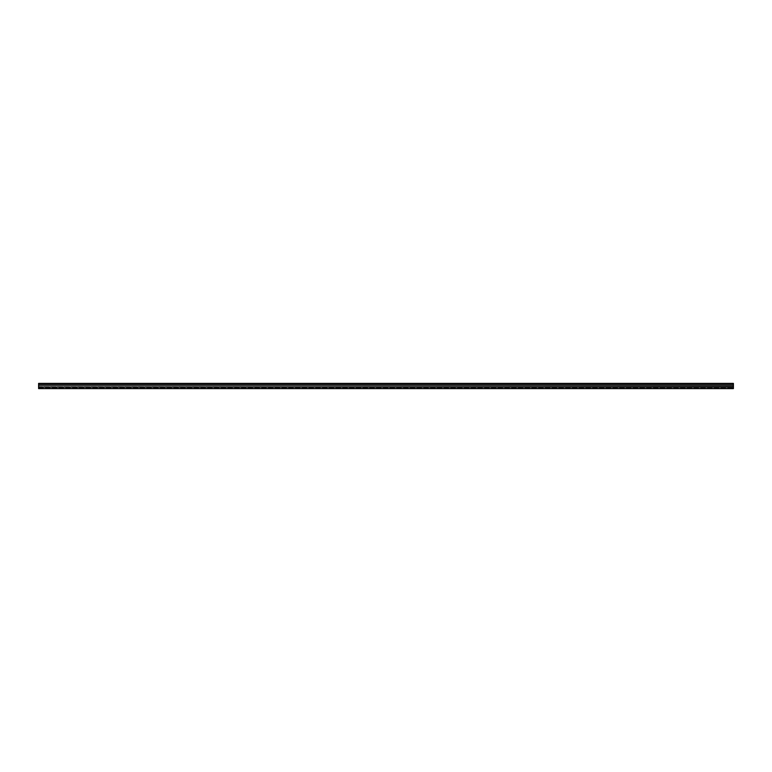 <?xml version="1.0" encoding="UTF-8"?>
<svg xmlns="http://www.w3.org/2000/svg" width="772" height="772" viewBox="0 0 772 772"><rect width="100%" height="100%" fill="white"/><g stroke="black" fill="none" stroke-linecap="round" stroke-linejoin="round"><path stroke-width="0.58" stroke-dasharray="3.86 2.9" d="M38.6 383.559L38.6 387.911L38.6 383.559L733.4 383.559L733.4 388.605L38.6 388.605L733.4 388.519M38.6 387.911L733.4 387.911L38.6 387.911M733.4 383.559L38.6 383.568L38.6 384.852L733.4 384.852M38.6 384.852L733.4 385.257M38.6 385.257L38.6 386.647L733.4 386.647M38.6 386.647L733.4 387.042M38.6 387.042L38.6 388.519"/><path stroke-width="1.16" d="M733.4 388.605L38.6 388.605L733.4 388.605L733.4 383.559L38.6 383.559L38.6 384.852L733.4 384.852M38.6 388.605L38.6 387.042L733.4 387.042M38.6 387.042L733.4 386.647M38.6 386.647L38.6 385.257L733.4 385.257M38.6 388.519L733.4 388.519M38.6 383.559L733.4 383.559M733.4 383.394L38.6 383.394L733.4 383.394"/></g></svg>

